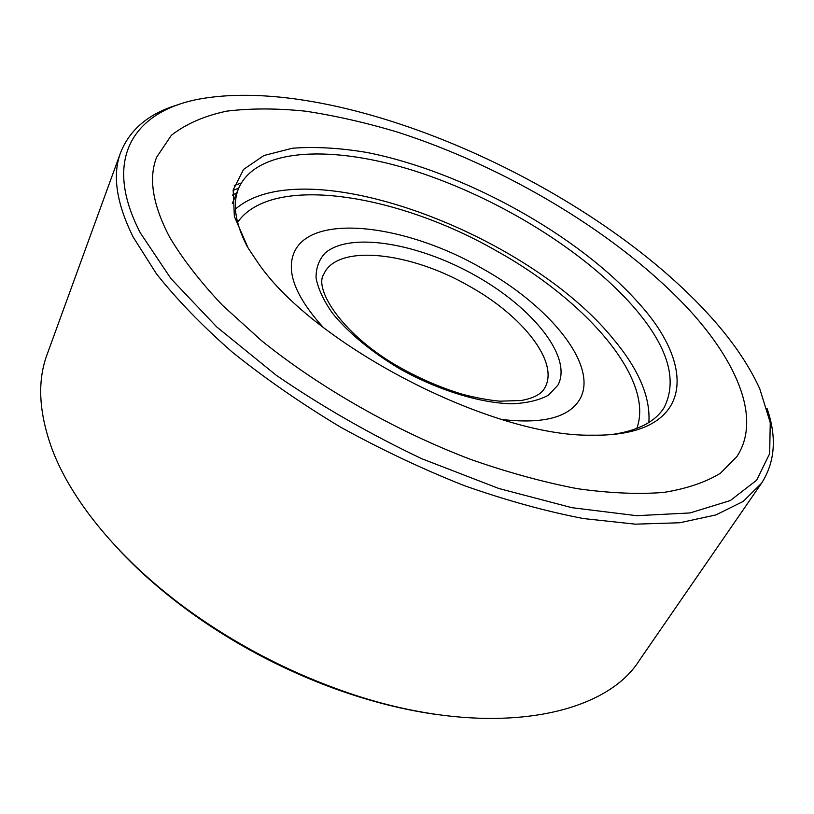 <?xml version="1.0" encoding="UTF-8"?>
<svg xmlns="http://www.w3.org/2000/svg" width="814" height="814" viewBox="0 0 814 814"><rect width="100%" height="100%" fill="white"/><g stroke="black" fill="none" stroke-linecap="round" stroke-linejoin="round"><path stroke-width="1.22" d="M248.189 248.138L234.361 216.483L233.18 189.896L243.579 169.404L263.97 155.494L292.521 148.219C314.906 146.52 339.611 147.924 366.636 152.411C463.054 171.378 577.655 234.351 638.614 303.042C698.188 368.162 692.958 436.884 592.104 435.185C492.409 437.342 313.97 345.238 257.967 262.729L248.189 248.138M611.792 434.534C637.891 430.779 655.331 421.784 664.132 407.57C678.093 379.802 667.734 346.042 633.038 306.288C583.841 250.407 497.893 197.802 415.649 171.255C333.832 145.004 256.98 147.141 238.756 188.024C232.265 203.419 235.043 222.853 247.1 246.306M169.597 237.088C182.56 258.883 200.152 281.603 222.405 305.23L261.548 340.679C319.973 387.81 395.665 430.911 470.868 459.493C508.16 472.517 543.711 482.254 577.502 488.705C609.686 493.203 638.451 494.434 663.786 492.419C686.833 488.665 705.738 482.254 720.482 473.188L736.792 456.705C761.507 419.434 737.759 362.942 689.509 310.195C619.912 234.88 506.115 166.839 396.55 131.807C365.323 122.527 335.012 115.659 305.637 111.192C277.086 108.242 250.783 108.221 226.73 111.142C204.365 115.863 185.897 123.931 171.327 135.348L156.614 157.255C148.372 178.225 152.696 204.833 169.597 237.088C182.56 258.883 200.152 281.603 222.405 305.23L261.548 340.679C319.973 387.81 395.665 430.911 470.868 459.493C508.16 472.517 543.711 482.254 577.502 488.705C609.686 493.203 638.451 494.434 663.786 492.419C686.833 488.665 705.738 482.254 720.482 473.188L736.792 456.705C761.507 419.434 737.759 362.942 689.509 310.195C619.912 234.88 506.115 166.839 396.55 131.807C365.323 122.527 335.012 115.659 305.637 111.192C277.086 108.242 250.783 108.221 226.73 111.142C204.365 115.863 185.897 123.931 171.327 135.348L156.614 157.255C148.372 178.225 152.696 204.833 169.597 237.088M648.87 422.466C650.518 397.1 638.736 369.383 613.553 339.316C528.245 233.313 304.894 149.155 235.45 209.086M241.229 183.018L234.31 185.511M437.932 714.682C404.283 710.103 369.475 701.292 333.496 688.237C286.67 671.001 242.674 648.29 201.506 620.115C170.024 598.351 142.674 575.081 119.455 550.305M120.665 152.432L47.12 354.426C37.098 381.145 38.807 412.851 52.238 449.542C72.945 504.507 126.282 567.877 200.549 618.762C242.541 647.496 287.403 670.655 335.154 688.237C477.93 741.239 602.502 719.729 639.499 660.174L761.548 483.211L743.202 501.424L715.954 514.906L679.832 522.751L635.337 524.165L583.455 518.559C545.695 511.304 506.003 500.335 464.377 485.673C422.344 469.017 381.044 449.491 340.476 427.096C301.139 403.449 265.11 378.49 232.377 352.208C202.157 325.681 176.831 299.542 156.41 273.779L133.17 237.057C116.321 203.022 112.159 174.817 120.665 152.432C130.098 129.07 149.359 113.136 178.449 104.63M140.395 232.977L170.92 278.581L216.717 326.923L276.109 375.162C321.54 406.339 370.126 434.208 421.886 458.77L498.87 488.502L571.896 507.682L636.67 515.689L690.069 512.942L730.27 500.569L756.674 480.189L769.668 453.622L770.248 422.629L759.777 388.807C748.249 363.604 730.626 338.217 706.918 312.647C586.986 182.489 340.72 73.046 198.636 99.186C134.839 111.304 101.333 157.926 140.395 232.977M767.032 408.425C776.963 437.067 775.131 461.996 761.548 483.211M496.072 250.661C585.215 299.939 654.975 378.642 636.813 428.459C654.975 378.642 585.215 299.939 496.072 250.661C397.334 194.007 271.52 173.351 237.556 222.385C271.52 173.351 397.334 194.007 496.072 250.661M481.756 268.223C406.349 224.623 311.497 212.423 294.149 252.432C285.948 271.774 295.594 296.713 323.097 327.238C295.594 296.713 285.948 271.774 294.149 252.432C311.497 212.423 406.349 224.623 481.756 268.223C550.071 305.942 599.582 366.493 579.537 399.725C599.582 366.493 550.071 305.942 481.756 268.223M501.79 419.464C542.602 424.206 568.518 417.623 579.537 399.725C568.518 417.623 542.602 424.206 501.79 419.464M236.772 192.826L232.407 195.136M399.766 368.823C371.082 351.617 348.646 333.089 332.488 313.248C323.616 300.559 318.142 288.807 316.056 277.981C315.944 267.979 318.986 259.635 325.193 252.971C350.366 231.4 418.681 243.406 475.651 275.712C532.814 307.712 572.863 357.183 557.916 385.164L548.412 395.207C539.112 400.254 527.004 403.113 512.098 403.795C480.341 403.215 438.095 390.262 399.766 368.823M400.864 367.989C421.265 379.314 441.809 388.075 462.515 394.291C475.844 397.792 488.288 400.081 499.837 401.17L521.143 400.519C533.709 398.199 541.544 394.047 544.668 388.054C559.879 362.545 522.557 315.649 469.332 286.182C410.419 252.014 337.23 243.447 323.86 274.084C313.268 289.051 343.121 335.978 400.732 367.918M232.305 203.612L238.756 188.024M333.496 688.237L335.154 688.237M201.506 620.115L200.549 618.762M233.089 190.364L238.706 188.146"/></g></svg>
